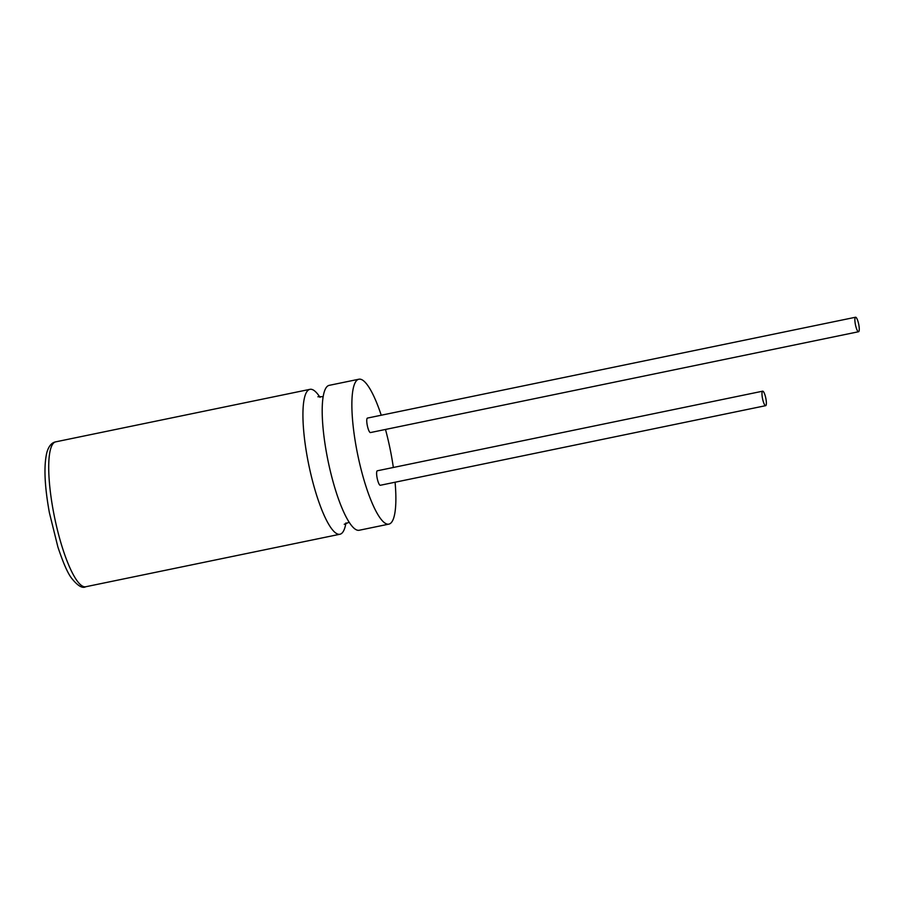 <?xml version="1.0" encoding="UTF-8"?>
<svg xmlns="http://www.w3.org/2000/svg" width="904" height="904" viewBox="0 0 904 904"><rect width="100%" height="100%" fill="white"/><g stroke="black" fill="none" stroke-linecap="round" stroke-linejoin="round"><path stroke-width="1.36" d="M381.239 415.218A73.992 16.441 78.3 0 0 358.911 379.217L329.237 385.341A73.992 16.441 78.3 0 0 326.898 455.04A73.992 16.441 78.3 0 0 359.171 530.264L388.844 524.139A73.992 16.441 78.3 0 0 395.082 482.227M320.005 397.342A73.992 16.441 78.3 0 0 309.97 389.33A73.992 16.441 78.3 0 0 307.631 459.029A73.992 16.441 78.3 0 0 339.904 534.253A73.992 16.441 78.3 0 0 345.949 522.919M765.903 398.709A7.401 1.65 78.3 0 0 762.671 391.183A7.401 1.65 78.3 0 0 762.445 398.155A7.401 1.65 78.3 0 0 765.665 405.67A7.401 1.65 78.3 0 0 765.903 398.709M762.671 391.183L377.307 470.792A7.401 1.65 78.3 0 0 377.081 477.764A7.401 1.65 78.3 0 0 380.301 485.278L765.665 405.67M858.8 324.762A7.401 1.65 78.3 0 0 855.568 317.236A7.401 1.65 78.3 0 0 855.342 324.208A7.401 1.65 78.3 0 0 858.563 331.734A7.401 1.65 78.3 0 0 858.8 324.762M855.568 317.236L367.442 418.077A7.401 1.65 78.3 0 0 367.216 425.038A7.401 1.65 78.3 0 0 370.437 432.564L858.563 331.734M393.342 467.481A73.992 16.441 78.3 0 0 391.183 454.441A73.992 16.441 78.3 0 0 385.488 429.456M358.911 379.217A73.992 16.441 78.3 0 0 356.571 448.915A73.992 16.441 78.3 0 0 388.844 524.139M85.688 586.764C82.354 588.651 77.654 585.792 71.585 578.198C67.732 573.26 63.167 562.864 57.89 546.999L49.392 512.726C44.511 485.798 43.686 465.673 46.884 452.362C48.759 446.067 51.709 442.564 55.754 441.841A73.992 16.441 78.3 0 0 53.415 511.54A73.992 16.441 78.3 0 0 85.688 586.764L339.904 534.253M323.191 396.675L317.903 396.766M344.243 524.275L349.136 522.252M309.97 389.33L55.754 441.841"/></g></svg>

